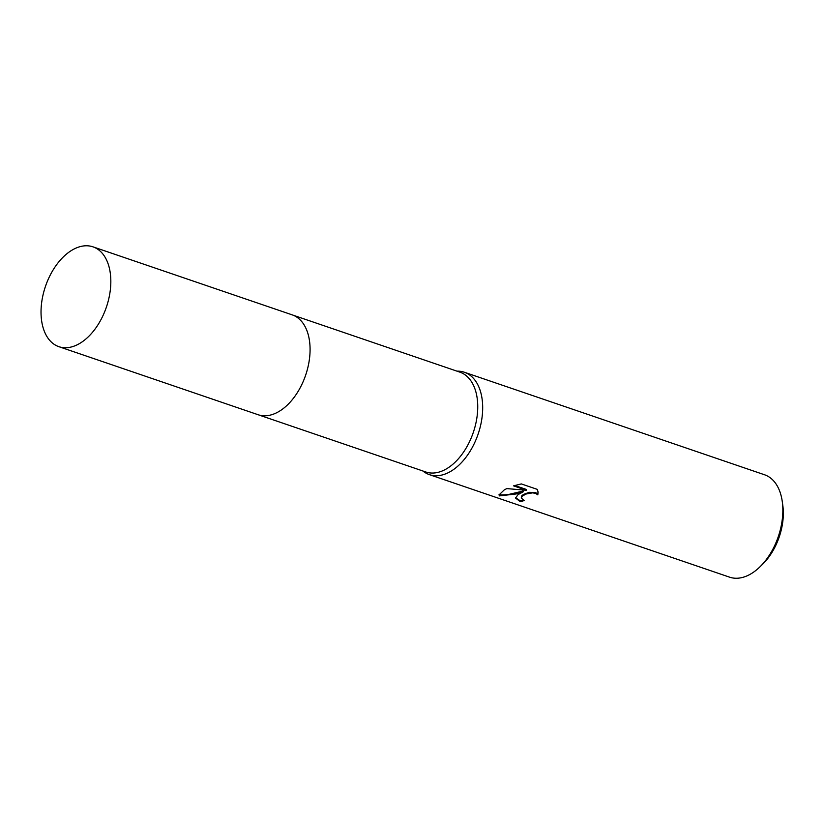 <?xml version="1.0" encoding="UTF-8"?>
<svg xmlns="http://www.w3.org/2000/svg" width="824" height="824" viewBox="0 0 824 824"><rect width="100%" height="100%" fill="white"/><g stroke="black" fill="none" stroke-linecap="round" stroke-linejoin="round"><path stroke-width="1.24" d="M294.456 396.89A52.746 32.188 -71.1 0 0 310.061 351.22M278.615 411.701A52.757 32.188 -71.1 0 0 303.984 324.707M258.685 414.915L425.781 471.977A52.746 32.188 -71.1 0 0 446.278 468.959A52.746 32.188 -71.1 0 0 477.003 417.016A52.746 32.188 -71.1 0 0 459.885 372.149L292.778 315.077M422.825 470.968L423.711 471.637A54.106 33.011 -71.1 0 0 429.407 474.645A54.106 33.011 -71.1 0 0 450.419 471.544A54.106 33.011 -71.1 0 0 481.927 418.273A54.106 33.011 -71.1 0 0 464.376 372.252A54.106 33.011 -71.1 0 0 458.031 371.15L456.918 371.14M518.028 494.627L523.158 491.835L516.102 493.978L499.416 495.883L499.035 494.915L504.226 489.919L506.791 488.591L526.495 490.28L513.527 485.851L521.324 483.925L537.33 489.384L538.103 492.206L537.814 494.833L535.507 493.339L532.603 492.855L526.062 494.019L522.323 496.099L521.252 498.046L524.208 500.467A54.106 33.011 108.9 0 1 520.397 501.713L515.556 498.087L518.028 494.627M429.407 474.645L729.57 577.161A54.106 33.011 -71.1 0 0 750.582 574.06A54.106 33.011 -71.1 0 0 759.955 566.84A54.106 33.011 -71.1 0 0 782.264 501.517A54.106 33.011 -71.1 0 0 764.538 474.768L464.376 372.252M759.955 566.84L762.725 564.141A48.688 29.705 -71.1 0 0 782.8 505.349L782.264 501.517M521.252 498.046L521.664 495.935L523.343 494.503L529.235 492.319L535.446 492.525L537.505 493.741L537.814 494.833M537.763 494.019L538.062 491.794M515.567 497.675L520.335 500.889A53.2 32.455 -71.1 0 0 523.147 500.034M520.335 500.889L520.397 501.713M499.056 494.493L499.354 495.039L507.78 494.668L523.106 491.032L523.158 491.835M514.722 485.47L526.433 489.466L526.495 490.28M499.354 495.039L499.416 495.883M41.2 316.787A52.746 32.188 -71.1 0 0 58.885 346.677A52.746 32.188 -71.1 0 0 95.048 329.064A52.746 32.188 -71.1 0 0 110.663 276.73A52.746 32.188 -71.1 0 0 92.978 246.84A52.746 32.188 -71.1 0 0 56.815 264.442A52.746 32.188 -71.1 0 0 41.2 316.787M58.885 346.677L258.118 414.729A52.757 32.188 -71.1 0 0 294.292 397.117A52.757 32.188 -71.1 0 0 309.906 344.772A52.757 32.188 -71.1 0 0 292.221 314.871L92.978 246.84"/></g></svg>
